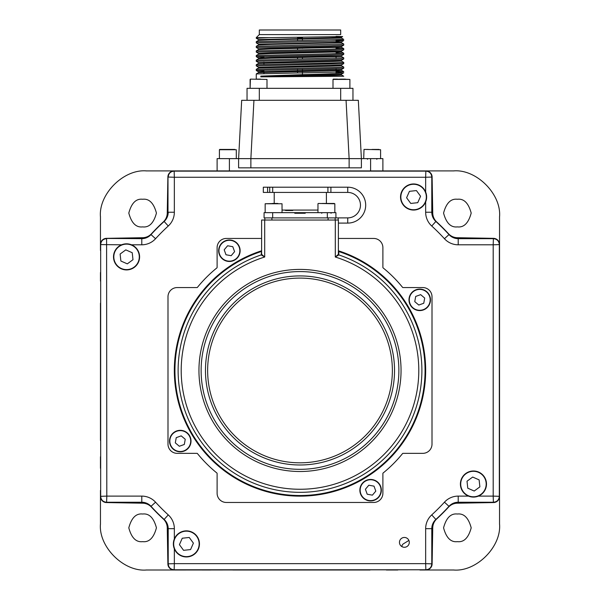 <?xml version="1.0" encoding="UTF-8"?>
<svg xmlns="http://www.w3.org/2000/svg" width="600" height="600" viewBox="0 0 600 600"><rect width="100%" height="100%" fill="white"/><g stroke="black" fill="none" stroke-linecap="round" stroke-linejoin="round"><path stroke-width="0.9" d="M457.38 226.89C450.847 227.678 446.243 223.072 443.565 213.075C446.243 203.077 450.847 198.472 457.38 199.26C463.912 198.472 468.518 203.077 471.195 213.075C468.518 223.072 463.912 227.678 457.38 226.89M457.38 541.65C450.847 542.438 446.243 537.832 443.565 527.835C446.243 517.838 450.847 513.232 457.38 514.02C463.912 513.232 468.518 517.838 471.195 527.835C468.518 537.832 463.912 542.438 457.38 541.65M142.62 226.89C136.087 227.678 131.483 223.072 128.805 213.075C131.483 203.077 136.087 198.472 142.62 199.26C149.153 198.472 153.757 203.077 156.435 213.075C153.757 223.072 149.153 227.678 142.62 226.89M142.62 541.65C136.087 542.438 131.483 537.832 128.805 527.835C131.483 517.838 136.087 513.232 142.62 514.02C149.153 513.232 153.757 517.838 156.435 527.835C153.757 537.832 149.153 542.438 142.62 541.65M100.455 490.403L100.455 496.425A6.143 6.143 0 0 0 106.485 502.567L142.672 503.197A12.277 12.277 0 0 1 151.493 507.158A201.847 201.847 0 0 0 163.297 518.963A12.277 12.277 0 0 1 167.257 527.783L167.887 563.97A6.143 6.143 0 0 0 174.03 570L174.135 570A6.143 6.143 0 0 1 167.993 563.857L167.993 528.668A12.277 12.277 0 0 0 163.988 519.6A201.847 201.847 0 0 1 150.855 506.467A12.277 12.277 0 0 0 141.788 502.463L106.597 502.463A6.143 6.143 0 0 1 100.455 496.32L100.455 523.95C98.392 546.735 123.72 572.055 146.505 570L179.947 570M100.455 523.95A46.05 46.05 0 0 0 100.455 524.452M146.002 570A46.05 46.05 0 0 0 146.505 570M146.505 170.91C123.72 168.847 98.392 194.175 100.455 216.96L100.455 244.59A6.143 6.143 0 0 1 106.597 238.447L141.788 238.447A12.277 12.277 0 0 0 150.855 234.442A201.847 201.847 0 0 1 163.988 221.31A12.277 12.277 0 0 0 167.993 212.243L167.993 177.053A6.143 6.143 0 0 1 174.135 170.91L146.505 170.91A46.05 46.05 0 0 0 146.002 170.91M100.455 216.458A46.05 46.05 0 0 0 100.455 216.96M499.545 250.507L499.545 244.485A6.143 6.143 0 0 0 493.515 238.343L457.327 237.712A12.277 12.277 0 0 1 448.507 233.752A201.847 201.847 0 0 0 436.702 221.947A12.277 12.277 0 0 1 432.743 213.127L432.112 176.94A6.143 6.143 0 0 0 425.97 170.91L425.865 170.91A6.143 6.143 0 0 1 432.007 177.053L432.007 212.243A12.277 12.277 0 0 0 436.013 221.31A201.847 201.847 0 0 1 449.145 234.442A12.277 12.277 0 0 0 458.213 238.447L493.403 238.447A6.143 6.143 0 0 1 499.545 244.59L499.545 216.96C501.607 194.175 476.28 168.847 453.495 170.91L174.03 170.91A6.143 6.143 0 0 0 167.887 176.94L167.257 213.127A12.277 12.277 0 0 1 163.297 221.947A201.847 201.847 0 0 0 151.493 233.752A12.277 12.277 0 0 1 142.672 237.712L106.485 238.343A6.143 6.143 0 0 0 100.455 244.485L100.455 250.403M100.455 456.787L100.455 468.263M100.455 303.24L100.455 440.475M100.455 272.543L100.455 281.1M401.963 546.248A3.067 3.067 0 0 1 403.455 543.773A3.067 3.067 0 0 0 401.963 546.248L401.94 546.638M499.545 216.96A46.05 46.05 0 0 0 499.545 216.458M453.998 170.91A46.05 46.05 0 0 0 453.495 170.91M419.947 570L453.495 570C476.28 572.055 501.607 546.735 499.545 523.95L499.545 496.32A6.143 6.143 0 0 1 493.403 502.463L458.213 502.463A12.277 12.277 0 0 0 449.145 506.467A201.847 201.847 0 0 1 436.013 519.6A12.277 12.277 0 0 0 432.007 528.668L432.007 563.857A6.143 6.143 0 0 1 425.865 570L425.97 570A6.143 6.143 0 0 0 432.112 563.97L432.743 527.783A12.277 12.277 0 0 1 436.702 518.963A201.847 201.847 0 0 0 448.507 507.158A12.277 12.277 0 0 1 457.327 503.197L493.515 502.567A6.143 6.143 0 0 0 499.545 496.425L499.545 490.507M453.495 570A46.05 46.05 0 0 0 453.998 570M499.545 524.452A46.05 46.05 0 0 0 499.545 523.95M499.545 284.123L499.545 272.647M499.545 437.67L499.545 300.435M499.545 468.368L499.545 459.81M386.332 570L397.808 570M232.785 570L370.02 570M202.087 570L210.645 570M408.885 540.412A201.847 201.847 0 0 1 403.455 543.773M250.875 167.843L250.875 158.632L349.125 158.632L346.065 100.305L358.327 100.305L361.388 158.632L349.125 158.632L349.125 167.843L238.612 167.843L238.612 158.632L241.673 100.305L346.065 100.305M253.935 100.305L250.875 158.632L229.395 158.632L229.395 170.91M349.125 167.843L361.388 167.843L361.388 158.632L382.89 158.632L382.89 170.91M217.11 170.91L217.11 158.632L229.395 158.632M234.757 149.422L219.72 149.422M224.123 149.422L231.75 149.422M371.985 149.422L375.877 149.422M379.043 149.422L376.035 149.422L379.043 149.422M368.25 149.422L364.005 149.422L368.25 149.422M336.075 71.198L343.748 71.64L330.93 72.218L256.267 73.927L256.252 79.117L260.625 79.117M260.835 76.095L260.835 76.86C279.525 76.207 345.105 75.555 341.407 74.895L343.748 76.245L341.415 74.91L341.415 74.145C345.105 74.782 279.525 75.442 260.835 76.095L300 74.722C326.558 74.078 341.138 73.425 343.748 72.78L341.4 74.168M336.075 72.338L343.538 72.9M343.748 76.245L260.835 76.86M341.385 38.032L343.748 39.412L256.267 41.693L256.267 42.87L258.608 44.22L329.28 42.473L341.392 41.918L336.075 41.52M336.075 40.102L343.733 40.568L330.93 41.123L256.252 42.848M256.267 46.297L258.608 44.947L270.72 44.392L341.392 42.645L343.733 43.995L256.267 46.297L256.267 47.475L258.608 48.825M343.748 44.017L343.733 45.172L330.93 45.727L256.252 47.453M336.075 48.172L343.748 48.623L330.93 49.193L256.267 50.903L256.267 52.08L258.608 53.43M343.748 48.623L343.733 49.778L330.93 50.332L256.252 52.057M336.075 52.778L343.748 53.227L330.93 53.797L256.267 55.508L256.267 56.685L263.925 57.105M343.748 53.227L343.733 54.383L330.93 54.938L256.252 56.662M256.267 60.113L258.608 58.762L270.72 58.207L341.407 56.475L343.748 57.832L256.252 60.135L256.267 61.29L258.608 62.64L341.407 60.315L341.407 61.08L329.28 61.657L258.608 63.367L256.252 64.733L256.267 65.895L258.608 67.245L341.392 64.942L343.733 63.593L256.252 65.873M343.748 57.832L343.733 58.988L330.93 59.543L256.252 61.267M341.392 61.065L343.748 62.438L330.93 63.008L256.267 64.718M343.748 62.438L343.733 63.593M341.392 65.67L343.748 67.035L330.93 67.613L256.267 69.323L256.267 70.5L263.925 70.92M343.748 67.035L343.733 68.198L330.93 68.752L256.252 70.477M259.32 34.605L259.32 30L340.68 30L340.68 34.605L259.32 34.605L256.252 37.672L268.725 37.672L256.252 38.242L258.608 39.615L329.28 37.867L341.392 37.312L342.645 36.578L336.075 36.345M268.725 37.672L342.645 36.578L341.407 37.29L341.407 38.055L341.407 37.305M297.548 72.832L297.548 71.483M297.548 70.718L297.548 69.367M297.548 59.017L297.548 57.668M297.548 49.807L297.548 47.693M297.548 40.598L297.548 37.328M352.957 88.328L352.957 100.305L352.957 88.328L247.042 88.328L247.042 100.305M302.452 37.282L302.452 40.523M302.452 47.61L302.452 48.375M302.452 56.82L302.452 58.943M302.452 69.285L302.452 74.655M263.925 72.203L258.593 71.828L258.593 72.593L329.28 70.867L341.407 70.29L336.075 69.915M256.267 69.323L258.608 67.972L329.28 66.262L341.407 65.685L341.407 64.92M341.407 56.475L341.407 55.71L343.733 54.383M256.267 55.508L258.608 54.157L270.72 53.602L341.407 51.87L343.733 53.205M256.267 50.903L258.608 49.552L270.72 48.998L341.392 47.25L343.733 48.6M256.267 41.693L258.608 40.343L270.72 39.787L341.407 38.055L343.748 39.412M258.593 71.828L341.407 69.525L341.407 70.29L343.733 71.625M263.925 62.992L258.608 62.64L258.593 63.383M258.593 58.778L258.593 58.012L270.72 57.435L341.392 55.733M258.593 54.172L258.593 53.407L270.72 52.83L341.392 51.127L343.733 49.778M258.593 49.568L258.593 48.802L270.72 48.225L341.407 46.5L341.407 47.265M341.16 79.117L349.89 79.425L333 79.425L341.16 79.117M341.603 79.117L345.337 79.117M337.553 79.117L333.308 79.117M250.425 79.117L267 79.425L250.417 79.117L250.11 88.328L250.11 79.425M399.465 542.37A4.912 4.912 0 0 0 404.377 547.283A4.912 4.912 0 0 0 409.29 542.37A4.912 4.912 0 0 0 404.377 537.457A4.912 4.912 0 0 0 399.465 542.37M261.623 238.447L226.32 238.447A9.21 9.21 0 0 0 217.11 247.657L217.11 267.42A0.615 0.615 0 0 1 216.885 267.9A0.615 0.615 0 0 0 217.11 267.42A0.615 0.615 0 0 1 216.885 267.9A132.007 132.007 0 0 0 197.445 287.34A0.615 0.615 0 0 1 196.965 287.565L177.203 287.565A9.21 9.21 0 0 0 167.993 296.775L167.993 444.135A9.21 9.21 0 0 0 177.203 453.345L196.965 453.345A0.615 0.615 0 0 1 197.445 453.57A0.615 0.615 0 0 0 196.965 453.345M196.965 287.565L177.203 287.565L196.965 287.565M167.993 296.775L167.993 444.135L167.993 296.775M197.445 453.57A132.007 132.007 0 0 0 216.885 473.01A0.615 0.615 0 0 1 217.11 473.49A0.615 0.615 0 0 0 216.885 473.01A0.615 0.615 0 0 1 217.11 473.49L217.11 493.252A9.21 9.21 0 0 0 226.32 502.463L373.68 502.463A9.21 9.21 0 0 0 382.89 493.252L382.89 473.49A0.615 0.615 0 0 1 383.115 473.01A0.615 0.615 0 0 0 382.89 473.49A0.615 0.615 0 0 1 383.115 473.01A132.007 132.007 0 0 0 402.555 453.57A0.615 0.615 0 0 1 403.035 453.345L422.798 453.345A9.21 9.21 0 0 0 432.007 444.135L432.007 296.775A9.21 9.21 0 0 0 422.798 287.565L403.035 287.565A0.615 0.615 0 0 1 402.555 287.34A0.615 0.615 0 0 0 403.035 287.565M217.11 473.49L217.11 493.252L217.11 473.49M226.32 502.463L373.68 502.463L226.32 502.463M403.035 453.345L422.798 453.345L403.035 453.345A0.615 0.615 0 0 0 402.555 453.57M432.007 444.135L432.007 296.775L432.007 444.135M402.555 287.34A132.007 132.007 0 0 0 383.115 267.9A0.615 0.615 0 0 1 382.89 267.42A0.615 0.615 0 0 0 383.115 267.9A0.615 0.615 0 0 1 382.89 267.42L382.89 247.657A9.21 9.21 0 0 0 373.68 238.447L338.377 238.447M382.89 267.42L382.89 247.657L382.89 267.42M425.655 528.668L431.79 528.668L431.79 563.857C431.452 567.472 429.48 569.445 425.865 569.783L174.135 570L174.345 563.648L425.655 563.648L425.655 528.668A18.638 18.638 0 0 1 431.73 514.898A195.495 195.495 0 0 0 444.442 502.185A18.638 18.638 0 0 1 458.213 496.11L468.48 496.11M432.007 563.857L425.655 563.648L425.865 569.783L174.135 569.783C170.52 569.445 168.547 567.472 168.21 563.857L168.21 528.668A12.495 12.495 0 0 0 164.13 519.435A201.63 201.63 0 0 1 151.02 506.317A12.495 12.495 0 0 0 141.788 502.245L106.597 502.245C102.983 501.908 101.002 499.935 100.672 496.32L100.672 244.59C101.002 240.975 102.983 239.002 106.597 238.665L106.808 496.11L141.788 496.11A18.638 18.638 0 0 1 155.558 502.185A195.495 195.495 0 0 0 168.27 514.898A18.638 18.638 0 0 1 174.345 528.668L174.345 538.935M425.655 192.038L425.655 177.262L174.345 177.262L174.135 170.91L425.865 171.127C429.48 171.458 431.452 173.438 431.79 177.053L431.79 212.243A12.495 12.495 0 0 0 435.87 221.475A201.63 201.63 0 0 1 448.98 234.585A12.495 12.495 0 0 0 458.213 238.665L493.403 238.665C497.018 239.002 498.998 240.975 499.327 244.59L499.327 496.32C498.998 499.935 497.018 501.908 493.403 502.245L458.213 502.245A12.495 12.495 0 0 0 448.98 506.317A201.63 201.63 0 0 1 435.87 519.435A12.495 12.495 0 0 0 431.79 528.668L432.007 528.668M478.418 496.11L493.192 496.11L493.192 244.8L499.545 244.59L499.545 496.32L493.192 496.11L493.403 502.463M106.597 502.463L106.808 496.11L100.672 496.32L100.672 244.59L121.583 244.8M106.597 238.447L141.788 238.665A12.495 12.495 0 0 0 151.02 234.585A201.63 201.63 0 0 1 164.13 221.475A12.495 12.495 0 0 0 168.21 212.243L174.345 212.243L174.345 177.262L168.21 177.053C168.547 173.438 170.52 171.458 174.135 171.127L425.865 171.127L425.655 177.262L432.007 177.053M425.655 201.975L425.655 212.243A18.638 18.638 0 0 0 431.73 226.013A195.495 195.495 0 0 1 444.442 238.725A18.638 18.638 0 0 0 458.213 244.8L493.192 244.8L493.403 238.447M167.993 563.857L174.345 563.648L174.345 548.873M261.202 251.558A125.07 125.07 0 0 0 300 495.525A125.07 125.07 0 0 0 338.798 251.558L338.79 254.91A121.875 121.875 0 0 1 300 492.33A121.875 121.875 0 0 1 261.21 254.917L261.21 254.91A0.615 0.615 180 0 0 261.623 254.325L264.697 257.017L261.21 254.917L261.623 250.942M261.623 254.325L261.623 220.028L264.697 220.028L264.697 257.017A118.808 118.808 0 0 0 300 489.263A118.808 118.808 0 0 0 335.303 257.017L338.79 254.917A0.615 0.615 0 0 1 338.377 254.325L335.303 257.017L335.303 220.028L338.377 220.028L338.377 254.325M338.798 251.558L338.377 250.942M264.697 220.028L335.303 220.028M282.038 212.663L282.038 203.76L265.155 203.76L277.853 203.452M300.308 192.42L347.737 192.42A12.727 12.727 180 0 1 354.735 215.782A12.727 12.727 0 0 0 347.737 192.42L330.9 192.42L330.9 187.2L272.7 187.2L272.7 192.42L267.615 192.42L300.308 192.42M282.038 210.075L317.962 210.075M292.597 210.075L284.543 210.075L285.885 210.51L292.597 210.075M272.7 192.42L330.9 192.42M267.615 192.42L263.317 192.42L267.615 192.42L267.615 187.2L263.317 187.2L263.317 192.42M272.7 187.2L267.615 187.2M338.377 223.095L347.737 223.095A17.947 17.947 0 0 0 357.608 220.14A17.947 17.947 180 0 0 347.737 187.2L330.9 187.2M354.735 215.782A12.727 12.727 180 0 1 347.737 217.882A12.727 12.727 0 0 0 354.735 215.782M335.918 217.882L327.322 217.882L327.322 212.663L335.918 212.663L335.918 217.882L347.737 217.882L347.737 223.095M264.847 220.028L264.847 217.882M335.153 220.028L335.153 217.882M269.715 192.42L269.715 187.2M327.322 217.882L264.082 217.882L264.082 212.663L294.78 212.663L294.78 213.278L305.22 213.278L305.22 212.663L294.78 212.663L327.322 212.663M293.407 210.075L292.657 210.51L285.885 210.51M334.26 203.452L322.147 203.452M327.532 203.452L323.28 203.452M276.705 203.452L272.452 203.452M239.962 252.638A10.748 10.748 0 0 1 227.483 261.3A10.748 10.748 0 0 1 218.82 248.82A10.748 10.748 0 0 1 231.3 240.157A10.748 10.748 0 0 1 239.962 252.638A10.748 10.748 0 0 1 227.483 261.3A10.748 10.748 0 0 1 218.82 248.82M225.983 254.76L231.18 255.697L234.585 251.663L232.8 246.697L227.603 245.76L224.197 249.788L225.983 254.76M182.183 430.493A10.748 10.748 0 0 1 190.845 442.972A10.748 10.748 0 0 1 178.365 451.635A10.748 10.748 0 0 1 169.703 439.155A10.748 10.748 0 0 1 182.183 430.493A10.748 10.748 0 0 1 190.845 442.972A10.748 10.748 0 0 1 178.365 451.635M176.243 437.655L175.305 442.853L179.333 446.257L184.305 444.472L185.243 439.275L181.208 435.87L176.243 437.655M360.038 488.272A10.748 10.748 0 0 1 372.517 479.61A10.748 10.748 0 0 1 381.18 492.09A10.748 10.748 0 0 1 368.7 500.752A10.748 10.748 0 0 1 360.038 488.272A10.748 10.748 0 0 1 372.517 479.61A10.748 10.748 0 0 1 381.18 492.09M367.2 494.213L372.397 495.15L375.803 491.123L374.017 486.15L368.82 485.213L365.415 489.248L367.2 494.213M417.817 310.418A10.748 10.748 0 0 1 409.155 297.938A10.748 10.748 0 0 1 421.635 289.275A10.748 10.748 0 0 1 430.298 301.755A10.748 10.748 0 0 1 417.817 310.418A10.748 10.748 0 0 1 409.155 297.938A10.748 10.748 0 0 1 421.635 289.275M423.757 303.255L424.695 298.058L420.668 294.653L415.695 296.438L414.757 301.635L418.793 305.04L423.757 303.255M137.078 249.157A13.05 13.05 0 0 1 134.257 267.397A13.05 13.05 0 0 1 116.025 264.577A13.05 13.05 0 0 1 118.845 246.337A13.05 13.05 0 0 1 137.078 249.157A13.05 13.05 0 0 0 118.845 246.337A13.05 13.05 0 0 0 116.025 264.577M120.12 254.032L120.877 261.022L127.312 263.858L132.983 259.702L132.225 252.712L125.79 249.877L120.12 254.032M178.703 533.377A13.05 13.05 0 0 1 196.942 536.197A13.05 13.05 0 0 1 194.123 554.43A13.05 13.05 0 0 1 175.882 551.61A13.05 13.05 0 0 1 178.703 533.377A13.05 13.05 0 0 0 175.882 551.61A13.05 13.05 0 0 0 194.123 554.43M183.578 550.335L190.567 549.577L193.403 543.143L189.248 537.472L182.257 538.23L179.422 544.665L183.578 550.335M462.923 491.745A13.05 13.05 0 0 1 465.743 473.513A13.05 13.05 0 0 1 483.975 476.332A13.05 13.05 0 0 1 481.155 494.572A13.05 13.05 0 0 1 462.923 491.745A13.05 13.05 0 0 0 481.155 494.572A13.05 13.05 0 0 0 483.975 476.332M479.88 486.877L479.123 479.888L472.688 477.053L467.018 481.207L467.775 488.197L474.21 491.033L479.88 486.877M421.298 207.532A13.05 13.05 0 0 1 403.058 204.712A13.05 13.05 0 0 1 405.877 186.472A13.05 13.05 0 0 1 424.118 189.3A13.05 13.05 0 0 1 421.298 207.532A13.05 13.05 0 0 0 424.118 189.3A13.05 13.05 0 0 0 405.877 186.472M416.423 190.575L409.433 191.333L406.597 197.767L410.752 203.438L417.743 202.68L420.577 196.245L416.423 190.575M370.605 170.91L370.605 158.632M236.303 149.73L236.303 158.632L236.303 149.73L219.413 149.73L219.413 158.632M380.587 158.632L380.587 149.73L364.005 149.422L363.697 158.632M340.68 88.328L340.68 100.305M302.452 37.672L297.548 37.672M259.32 100.305L259.32 88.328M266.993 79.425L267 88.328M174.345 212.243A18.638 18.638 0 0 1 168.27 226.013A195.495 195.495 0 0 0 155.558 238.725A18.638 18.638 0 0 1 141.788 244.8L131.52 244.8M141.788 238.447L141.788 244.8M150.855 234.442L155.558 238.725M163.988 221.31L168.27 226.013M167.993 212.243L167.993 177.053M425.655 212.243L432.007 212.243M431.73 226.013L436.013 221.31M444.442 238.725L449.145 234.442M458.213 244.8L458.213 238.447M458.213 496.11L458.213 502.463M444.442 502.185L449.145 506.467M431.73 514.898L436.013 519.6M167.993 528.668L174.345 528.668M163.988 519.6L168.27 514.898M150.855 506.467L155.558 502.185M141.788 502.463L141.788 496.11M401.048 370.455A101.047 101.047 0 0 1 300 471.502A101.047 101.047 0 0 1 198.952 370.455A101.047 101.047 0 0 1 300 269.407A101.047 101.047 0 0 1 401.048 370.455M201.127 370.455A98.873 98.873 0 0 0 300 469.327A98.873 98.873 0 0 0 398.873 370.455A98.873 98.873 0 0 0 300 271.582A98.873 98.873 0 0 0 201.127 370.455M205.47 370.455A94.53 94.53 0 0 1 300 275.925A94.53 94.53 0 0 1 394.53 370.455A94.53 94.53 0 0 1 300 464.985A94.53 94.53 0 0 1 205.47 370.455M392.362 370.455A92.363 92.363 0 0 0 300 278.093A92.363 92.363 0 0 0 207.638 370.455A92.363 92.363 0 0 0 300 462.817A92.363 92.363 0 0 0 392.362 370.455M338.377 250.778A125.685 125.685 0 0 1 300 496.14A125.685 125.685 0 0 1 261.623 250.778M327.915 192.42L327.915 187.2M347.737 187.2L347.737 192.42M338.22 220.028L338.22 217.882M271.913 220.028L271.913 217.882M328.087 220.028L328.087 217.882M272.678 217.882L272.678 212.663M334.845 212.663L334.845 203.76L318.263 203.452M219.12 248.873A10.44 10.44 0 0 0 227.535 261A10.44 10.44 0 0 0 239.663 252.585A10.44 10.44 0 0 0 231.248 240.458A10.44 10.44 0 0 0 219.12 248.873M178.417 451.335A10.44 10.44 0 0 0 190.545 442.92A10.44 10.44 0 0 0 182.13 430.793A10.44 10.44 0 0 0 170.002 439.207A10.44 10.44 0 0 0 178.417 451.335M380.88 492.037A10.44 10.44 0 0 0 372.465 479.91A10.44 10.44 0 0 0 360.337 488.325A10.44 10.44 0 0 0 368.752 500.452A10.44 10.44 0 0 0 380.88 492.037M421.582 289.575A10.44 10.44 0 0 0 409.455 297.99A10.44 10.44 0 0 0 417.87 310.118A10.44 10.44 0 0 0 429.998 301.702A10.44 10.44 0 0 0 421.582 289.575M116.273 264.39A12.742 12.742 0 0 0 134.078 267.15A12.742 12.742 0 0 0 136.83 249.345A12.742 12.742 0 0 0 119.025 246.585A12.742 12.742 0 0 0 116.273 264.39M193.935 554.183A12.742 12.742 0 0 0 196.695 536.377A12.742 12.742 0 0 0 178.89 533.625A12.742 12.742 0 0 0 176.13 551.43A12.742 12.742 0 0 0 193.935 554.183M483.728 476.52A12.742 12.742 0 0 0 465.923 473.76A12.742 12.742 0 0 0 463.17 491.565A12.742 12.742 0 0 0 480.975 494.325A12.742 12.742 0 0 0 483.728 476.52M406.065 186.727A12.742 12.742 0 0 0 403.305 204.532A12.742 12.742 0 0 0 421.11 207.285A12.742 12.742 0 0 0 423.87 189.48A12.742 12.742 0 0 0 406.065 186.727M376.748 159.248L377.362 158.632M367.538 159.248L366.923 158.632M256.252 37.672L256.252 38.242M263.925 73.5L263.925 71.453M263.925 64.29L263.925 62.242M336.075 73.523L336.075 68.617M336.075 58.275L336.075 56.093M336.075 49.065L336.075 46.883M336.075 42.277L336.075 40.987M258.608 72.578L256.267 73.927M258.593 67.988L258.593 67.222M341.407 51.87L341.407 51.105M258.593 44.963L258.593 44.197M341.407 42.66L341.407 41.895M258.593 40.358L258.593 39.593M258.608 71.85L256.267 70.5M341.392 69.547L343.733 68.198M341.392 60.338L343.733 58.988M258.608 58.035L256.267 56.685M341.392 46.523L343.733 45.172M341.392 41.918L343.733 40.568M349.89 88.328L349.89 79.425M333 88.328L333 79.425M326.4 203.452L326.4 192.42M274.215 203.452L274.215 192.42M331.005 213.278L331.62 212.663M321.795 213.278L321.18 212.663M317.962 212.663L317.962 203.76M265.155 212.663L265.155 203.76"/></g></svg>
